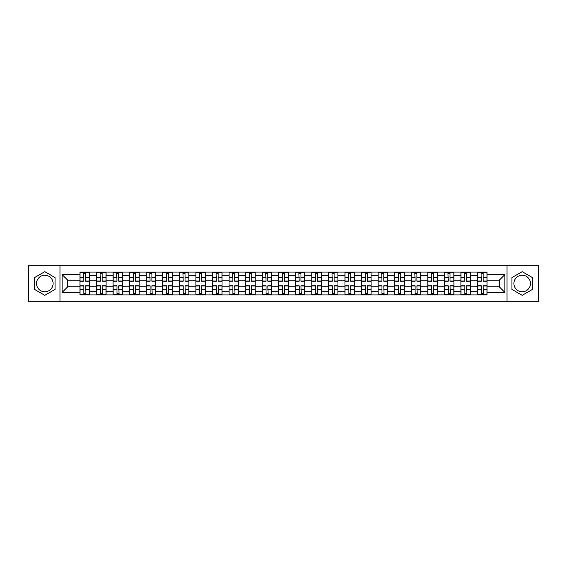 <?xml version="1.0" encoding="UTF-8"?>
<svg xmlns="http://www.w3.org/2000/svg" width="567" height="567" viewBox="0 0 567 567"><rect width="100%" height="100%" fill="white"/><g stroke="black" fill="none" stroke-linecap="round" stroke-linejoin="round"><path stroke-width="0.85" d="M44.807 291.785A8.285 8.285 0 0 1 36.529 283.5A8.285 8.285 0 0 1 44.807 275.215A8.285 8.285 0 0 1 53.092 283.5A8.285 8.285 0 0 1 44.807 291.785M522.193 291.785A8.285 8.285 0 0 1 513.908 283.5A8.285 8.285 0 0 1 522.193 275.215A8.285 8.285 0 0 1 530.471 283.5A8.285 8.285 0 0 1 522.193 291.785M507.011 301.708L538.65 301.708L538.65 265.292L28.35 265.292L28.35 301.708L507.011 301.708L507.011 265.292M96.518 294.911L96.518 275.321L89.508 275.321L89.508 294.911M89.508 275.321L89.508 272.089M96.518 275.321L96.518 272.089M106.072 272.089L106.072 294.911M113.081 294.911L113.081 272.089M122.635 272.089L122.635 294.911M129.645 294.911L129.645 272.089M139.198 272.089L139.198 294.911M146.208 294.911L146.208 272.089M155.769 272.089L155.769 294.911M162.772 294.911L162.772 272.089M172.333 272.089L172.333 294.911M179.335 294.911L179.335 272.089M188.896 272.089L188.896 294.911M195.898 294.911L195.898 272.089M205.46 272.089L205.46 294.911M212.469 294.911L212.469 272.089M222.023 272.089L222.023 294.911M229.033 294.911L229.033 272.089M238.587 272.089L238.587 294.911M245.596 294.911L245.596 272.089M255.15 272.089L255.15 294.911M262.16 294.911L262.16 272.089M271.713 272.089L271.713 294.911M278.723 294.911L278.723 272.089M288.277 272.089L288.277 294.911M295.287 294.911L295.287 272.089M304.84 272.089L304.84 294.911M311.85 294.911L311.85 272.089M321.404 272.089L321.404 294.911M328.413 294.911L328.413 272.089M337.967 272.089L337.967 294.911M344.977 294.911L344.977 272.089M354.531 272.089L354.531 294.911M361.54 294.911L361.54 272.089M371.101 272.089L371.101 294.911M378.104 294.911L378.104 272.089M387.665 272.089L387.665 294.911M394.667 294.911L394.667 272.089M404.228 272.089L404.228 294.911M411.231 294.911L411.231 272.089M420.792 272.089L420.792 294.911M427.802 294.911L427.802 272.089M437.355 272.089L437.355 294.911M444.365 294.911L444.365 272.089M453.919 272.089L453.919 294.911M460.928 294.911L460.928 272.089M470.482 272.089L470.482 294.911M477.492 294.911L477.492 272.089M477.492 286.789L470.482 286.789M460.928 286.789L453.919 286.789M444.365 286.789L437.355 286.789M427.802 286.789L420.792 286.789M411.231 286.789L404.228 286.789M394.667 286.789L387.665 286.789M378.104 286.789L371.101 286.789M361.54 286.789L354.531 286.789M344.977 286.789L337.967 286.789M328.413 286.789L321.404 286.789M311.85 286.789L304.84 286.789M295.287 286.789L288.277 286.789M278.723 286.789L271.713 286.789M262.16 286.789L255.15 286.789M245.596 286.789L238.587 286.789M229.033 286.789L222.023 286.789M212.469 286.789L205.46 286.789M195.898 286.789L188.896 286.789M179.335 286.789L172.333 286.789M162.772 286.789L155.769 286.789M146.208 286.789L139.198 286.789M129.645 286.789L122.635 286.789M113.081 286.789L106.072 286.789M96.518 286.789L89.508 286.789M477.492 280.211L470.482 280.211M460.928 280.211L453.919 280.211M444.365 280.211L437.355 280.211M427.802 280.211L420.792 280.211M411.231 280.211L404.228 280.211M394.667 280.211L387.665 280.211M378.104 280.211L371.101 280.211M361.54 280.211L354.531 280.211M344.977 280.211L337.967 280.211M328.413 280.211L321.404 280.211M311.85 280.211L304.84 280.211M295.287 280.211L288.277 280.211M278.723 280.211L271.713 280.211M262.16 280.211L255.15 280.211M245.596 280.211L238.587 280.211M229.033 280.211L222.023 280.211M212.469 280.211L205.46 280.211M195.898 280.211L188.896 280.211M179.335 280.211L172.333 280.211M162.772 280.211L155.769 280.211M146.208 280.211L139.198 280.211M129.645 280.211L122.635 280.211M113.081 280.211L106.072 280.211M96.518 280.211L89.508 280.211M67.742 286.789L79.954 286.789L79.954 280.211L67.742 280.211L67.742 286.789L62.115 292.416L62.115 274.584L79.954 274.584L79.954 280.211M487.046 280.211L487.046 286.789L499.258 286.789L499.258 280.211L487.046 280.211L487.046 272.089L79.954 272.089L79.954 274.584M487.046 274.584L504.885 274.584L504.885 292.416L487.046 292.416L487.046 286.789M79.954 286.789L79.954 294.911L487.046 294.911L487.046 292.416M79.954 292.416L62.115 292.416M59.989 301.708L59.989 265.292M55.056 277.582L44.807 271.671L34.559 277.582L34.559 289.418L44.807 295.329L55.056 289.418L55.056 277.582M532.441 277.582L522.193 271.671L511.944 277.582L511.944 289.418L522.193 295.329L532.441 289.418L532.441 277.582M85.631 293.323L83.831 293.323M83.831 273.677L85.631 273.677M102.195 293.323L100.394 293.323M100.394 273.677L102.195 273.677M118.765 293.323L116.958 293.323M116.958 273.677L118.765 273.677M135.329 293.323L133.521 293.323M133.521 273.677L135.329 273.677M151.892 293.323L150.085 293.323M150.085 273.677L151.892 273.677M168.456 293.323L166.648 293.323M166.648 273.677L168.456 273.677M185.019 293.323L183.212 293.323M183.212 273.677L185.019 273.677M201.583 293.323L199.775 293.323M199.775 273.677L201.583 273.677M218.146 293.323L216.339 293.323M216.339 273.677L218.146 273.677M234.71 293.323L232.902 293.323M232.902 273.677L234.71 273.677M251.273 293.323L249.473 293.323M249.473 273.677L251.273 273.677M267.837 293.323L266.036 293.323M266.036 273.677L267.837 273.677M284.4 293.323L282.6 293.323M282.6 273.677L284.4 273.677M300.964 293.323L299.163 293.323M299.163 273.677L300.964 273.677M317.527 293.323L315.727 293.323M315.727 273.677L317.527 273.677M334.098 293.323L332.29 293.323M332.29 273.677L334.098 273.677M350.661 293.323L348.854 293.323M348.854 273.677L350.661 273.677M367.225 293.323L365.417 293.323M365.417 273.677L367.225 273.677M383.788 293.323L381.981 293.323M381.981 273.677L383.788 273.677M400.352 293.323L398.544 293.323M398.544 273.677L400.352 273.677M416.915 293.323L415.108 293.323M415.108 273.677L416.915 273.677M433.479 293.323L431.671 293.323M431.671 273.677L433.479 273.677M450.042 293.323L448.235 293.323M448.235 273.677L450.042 273.677M466.606 293.323L464.805 293.323M464.805 273.677L466.606 273.677M483.169 293.323L481.369 293.323M481.369 273.677L483.169 273.677M62.115 274.584L67.742 280.211M499.258 286.789L504.885 292.416M499.258 280.211L504.885 274.584M85.631 281.218L85.631 272.188L89.458 272.188L89.458 281.218L85.631 281.218M83.831 273.57L85.631 273.57M85.95 272.188L80.004 272.188L80.004 281.218L83.831 281.218L83.512 272.188M83.831 285.782L83.831 294.812L80.004 294.812L80.004 285.782L83.831 285.782M85.631 293.43L83.831 293.43M83.512 294.812L89.458 294.812L89.458 285.782L85.631 285.782L85.95 294.812M102.195 281.218L102.195 272.188L106.022 272.188L106.022 281.218L102.195 281.218M100.394 273.57L102.195 273.57M102.514 272.188L96.567 272.188L96.567 281.218L100.394 281.218L100.075 272.188M118.765 281.218L118.765 272.188L122.585 272.188L122.585 281.218L118.765 281.218M116.958 273.57L118.765 273.57M119.077 272.188L113.138 272.188L113.138 281.218L116.958 281.218L116.639 272.188M135.329 281.218L135.329 272.188L139.149 272.188L139.149 281.218L135.329 281.218M133.521 273.57L135.329 273.57M135.648 272.188L129.701 272.188L129.701 281.218L133.521 281.218L133.202 272.188M100.394 285.782L100.394 294.812L96.567 294.812L96.567 285.782L100.394 285.782M102.195 293.43L100.394 293.43M100.075 294.812L106.022 294.812L106.022 285.782L102.195 285.782L102.514 294.812M116.958 285.782L116.958 294.812L113.138 294.812L113.138 285.782L116.958 285.782M118.765 293.43L116.958 293.43M116.639 294.812L122.585 294.812L122.585 285.782L118.765 285.782L119.077 294.812M133.521 285.782L133.521 294.812L129.701 294.812L129.701 285.782L133.521 285.782M135.329 293.43L133.521 293.43M133.202 294.812L139.149 294.812L139.149 285.782L135.329 285.782L135.648 294.812M151.892 281.218L151.892 272.188L155.712 272.188L155.712 281.218L151.892 281.218M150.085 273.57L151.892 273.57M152.211 272.188L146.265 272.188L146.265 281.218L150.085 281.218L149.766 272.188M168.456 281.218L168.456 272.188L172.276 272.188L172.276 281.218L168.456 281.218M166.648 273.57L168.456 273.57M168.775 272.188L162.828 272.188L162.828 281.218L166.648 281.218L166.329 272.188M150.085 285.782L150.085 294.812L146.265 294.812L146.265 285.782L150.085 285.782M151.892 293.43L150.085 293.43M149.766 294.812L155.712 294.812L155.712 285.782L151.892 285.782L152.211 294.812M166.648 285.782L166.648 294.812L162.828 294.812L162.828 285.782L166.648 285.782M168.456 293.43L166.648 293.43M166.329 294.812L172.276 294.812L172.276 285.782L168.456 285.782L168.775 294.812M185.019 281.218L185.019 272.188L188.839 272.188L188.839 281.218L185.019 281.218M183.212 273.57L185.019 273.57M185.338 272.188L179.392 272.188L179.392 281.218L183.212 281.218L182.893 272.188M201.583 281.218L201.583 272.188L205.403 272.188L205.403 281.218L201.583 281.218M199.775 273.57L201.583 273.57M201.902 272.188L195.955 272.188L195.955 281.218L199.775 281.218L199.456 272.188M218.146 281.218L218.146 272.188L221.966 272.188L221.966 281.218L218.146 281.218M216.339 273.57L218.146 273.57M218.465 272.188L212.519 272.188L212.519 281.218L216.339 281.218L216.02 272.188M234.71 281.218L234.71 272.188L238.53 272.188L238.53 281.218L234.71 281.218M232.902 273.57L234.71 273.57M235.029 272.188L229.082 272.188L229.082 281.218L232.902 281.218L232.583 272.188M251.273 281.218L251.273 272.188L255.1 272.188L255.1 281.218L251.273 281.218M249.473 273.57L251.273 273.57M251.592 272.188L245.646 272.188L245.646 281.218L249.473 281.218L249.154 272.188M267.837 281.218L267.837 272.188L271.664 272.188L271.664 281.218L267.837 281.218M266.036 273.57L267.837 273.57M268.156 272.188L262.209 272.188L262.209 281.218L266.036 281.218L265.717 272.188M284.4 281.218L284.4 272.188L288.227 272.188L288.227 281.218L284.4 281.218M282.6 273.57L284.4 273.57M284.719 272.188L278.773 272.188L278.773 281.218L282.6 281.218L282.281 272.188M300.964 281.218L300.964 272.188L304.791 272.188L304.791 281.218L300.964 281.218M299.163 273.57L300.964 273.57M301.283 272.188L295.336 272.188L295.336 281.218L299.163 281.218L298.844 272.188M183.212 285.782L183.212 294.812L179.392 294.812L179.392 285.782L183.212 285.782M185.019 293.43L183.212 293.43M182.893 294.812L188.839 294.812L188.839 285.782L185.019 285.782L185.338 294.812M199.775 285.782L199.775 294.812L195.955 294.812L195.955 285.782L199.775 285.782M201.583 293.43L199.775 293.43M199.456 294.812L205.403 294.812L205.403 285.782L201.583 285.782L201.902 294.812M216.339 285.782L216.339 294.812L212.519 294.812L212.519 285.782L216.339 285.782M218.146 293.43L216.339 293.43M216.02 294.812L221.966 294.812L221.966 285.782L218.146 285.782L218.465 294.812M232.902 285.782L232.902 294.812L229.082 294.812L229.082 285.782L232.902 285.782M234.71 293.43L232.902 293.43M232.583 294.812L238.53 294.812L238.53 285.782L234.71 285.782L235.029 294.812M249.473 285.782L249.473 294.812L245.646 294.812L245.646 285.782L249.473 285.782M251.273 293.43L249.473 293.43M249.154 294.812L255.1 294.812L255.1 285.782L251.273 285.782L251.592 294.812M266.036 285.782L266.036 294.812L262.209 294.812L262.209 285.782L266.036 285.782M267.837 293.43L266.036 293.43M265.717 294.812L271.664 294.812L271.664 285.782L267.837 285.782L268.156 294.812M282.6 285.782L282.6 294.812L278.773 294.812L278.773 285.782L282.6 285.782M284.4 293.43L282.6 293.43M282.281 294.812L288.227 294.812L288.227 285.782L284.4 285.782L284.719 294.812M299.163 285.782L299.163 294.812L295.336 294.812L295.336 285.782L299.163 285.782M300.964 293.43L299.163 293.43M298.844 294.812L304.791 294.812L304.791 285.782L300.964 285.782L301.283 294.812M317.527 281.218L317.527 272.188L321.354 272.188L321.354 281.218L317.527 281.218M315.727 273.57L317.527 273.57M317.846 272.188L311.9 272.188L311.9 281.218L315.727 281.218L315.408 272.188M334.098 281.218L334.098 272.188L337.918 272.188L337.918 281.218L334.098 281.218M332.29 273.57L334.098 273.57M334.417 272.188L328.47 272.188L328.47 281.218L332.29 281.218L331.971 272.188M350.661 281.218L350.661 272.188L354.481 272.188L354.481 281.218L350.661 281.218M348.854 273.57L350.661 273.57M350.98 272.188L345.034 272.188L345.034 281.218L348.854 281.218L348.535 272.188M367.225 281.218L367.225 272.188L371.045 272.188L371.045 281.218L367.225 281.218M365.417 273.57L367.225 273.57M367.544 272.188L361.597 272.188L361.597 281.218L365.417 281.218L365.098 272.188M383.788 281.218L383.788 272.188L387.608 272.188L387.608 281.218L383.788 281.218M381.981 273.57L383.788 273.57M384.107 272.188L378.161 272.188L378.161 281.218L381.981 281.218L381.662 272.188M400.352 281.218L400.352 272.188L404.172 272.188L404.172 281.218L400.352 281.218M398.544 273.57L400.352 273.57M400.671 272.188L394.724 272.188L394.724 281.218L398.544 281.218L398.225 272.188M315.727 285.782L315.727 294.812L311.9 294.812L311.9 285.782L315.727 285.782M317.527 293.43L315.727 293.43M315.408 294.812L321.354 294.812L321.354 285.782L317.527 285.782L317.846 294.812M332.29 285.782L332.29 294.812L328.47 294.812L328.47 285.782L332.29 285.782M334.098 293.43L332.29 293.43M331.971 294.812L337.918 294.812L337.918 285.782L334.098 285.782L334.417 294.812M348.854 285.782L348.854 294.812L345.034 294.812L345.034 285.782L348.854 285.782M350.661 293.43L348.854 293.43M348.535 294.812L354.481 294.812L354.481 285.782L350.661 285.782L350.98 294.812M365.417 285.782L365.417 294.812L361.597 294.812L361.597 285.782L365.417 285.782M367.225 293.43L365.417 293.43M365.098 294.812L371.045 294.812L371.045 285.782L367.225 285.782L367.544 294.812M381.981 285.782L381.981 294.812L378.161 294.812L378.161 285.782L381.981 285.782M383.788 293.43L381.981 293.43M381.662 294.812L387.608 294.812L387.608 285.782L383.788 285.782L384.107 294.812M398.544 285.782L398.544 294.812L394.724 294.812L394.724 285.782L398.544 285.782M400.352 293.43L398.544 293.43M398.225 294.812L404.172 294.812L404.172 285.782L400.352 285.782L400.671 294.812M416.915 281.218L416.915 272.188L420.735 272.188L420.735 281.218L416.915 281.218M415.108 273.57L416.915 273.57M417.234 272.188L411.288 272.188L411.288 281.218L415.108 281.218L414.789 272.188M415.108 285.782L415.108 294.812L411.288 294.812L411.288 285.782L415.108 285.782M416.915 293.43L415.108 293.43M414.789 294.812L420.735 294.812L420.735 285.782L416.915 285.782L417.234 294.812M433.479 281.218L433.479 272.188L437.299 272.188L437.299 281.218L433.479 281.218M431.671 273.57L433.479 273.57M433.798 272.188L427.851 272.188L427.851 281.218L431.671 281.218L431.352 272.188M431.671 285.782L431.671 294.812L427.851 294.812L427.851 285.782L431.671 285.782M433.479 293.43L431.671 293.43M431.352 294.812L437.299 294.812L437.299 285.782L433.479 285.782L433.798 294.812M450.042 281.218L450.042 272.188L453.862 272.188L453.862 281.218L450.042 281.218M448.235 273.57L450.042 273.57M450.361 272.188L444.415 272.188L444.415 281.218L448.235 281.218L447.923 272.188M448.235 285.782L448.235 294.812L444.415 294.812L444.415 285.782L448.235 285.782M450.042 293.43L448.235 293.43M447.923 294.812L453.862 294.812L453.862 285.782L450.042 285.782L450.361 294.812M466.606 281.218L466.606 272.188L470.433 272.188L470.433 281.218L466.606 281.218M464.805 273.57L466.606 273.57M466.924 272.188L460.978 272.188L460.978 281.218L464.805 281.218L464.486 272.188M464.805 285.782L464.805 294.812L460.978 294.812L460.978 285.782L464.805 285.782M466.606 293.43L464.805 293.43M464.486 294.812L470.433 294.812L470.433 285.782L466.606 285.782L466.924 294.812M483.169 281.218L483.169 272.188L486.996 272.188L486.996 281.218L483.169 281.218M481.369 273.57L483.169 273.57M483.488 272.188L477.542 272.188L477.542 281.218L481.369 281.218L481.05 272.188M481.369 285.782L481.369 294.812L477.542 294.812L477.542 285.782L481.369 285.782M483.169 293.43L481.369 293.43M481.05 294.812L486.996 294.812L486.996 285.782L483.169 285.782L483.488 294.812M460.928 275.321L453.919 275.321M444.365 275.321L437.355 275.321M427.802 275.321L420.792 275.321M411.231 275.321L404.228 275.321M394.667 275.321L387.665 275.321M378.104 275.321L371.101 275.321M361.54 275.321L354.531 275.321M344.977 275.321L337.967 275.321M328.413 275.321L321.404 275.321M311.85 275.321L304.84 275.321M295.287 275.321L288.277 275.321M278.723 275.321L271.713 275.321M262.16 275.321L255.15 275.321M245.596 275.321L238.587 275.321M229.033 275.321L222.023 275.321M212.469 275.321L205.46 275.321M195.898 275.321L188.896 275.321M179.335 275.321L172.333 275.321M162.772 275.321L155.769 275.321M146.208 275.321L139.198 275.321M129.645 275.321L122.635 275.321M113.081 275.321L106.072 275.321M477.492 275.321L470.482 275.321M460.928 291.679L453.919 291.679M444.365 291.679L437.355 291.679M427.802 291.679L420.792 291.679M411.231 291.679L404.228 291.679M394.667 291.679L387.665 291.679M378.104 291.679L371.101 291.679M361.54 291.679L354.531 291.679M344.977 291.679L337.967 291.679M328.413 291.679L321.404 291.679M311.85 291.679L304.84 291.679M295.287 291.679L288.277 291.679M278.723 291.679L271.713 291.679M262.16 291.679L255.15 291.679M245.596 291.679L238.587 291.679M229.033 291.679L222.023 291.679M212.469 291.679L205.46 291.679M195.898 291.679L188.896 291.679M179.335 291.679L172.333 291.679M162.772 291.679L155.769 291.679M146.208 291.679L139.198 291.679M129.645 291.679L122.635 291.679M113.081 291.679L106.072 291.679M96.518 291.679L89.508 291.679M477.492 291.679L470.482 291.679M85.631 280.991L89.458 280.991M85.631 277.405L89.458 277.405M80.004 280.991L83.831 280.991M80.004 277.405L83.831 277.405M83.831 286.009L80.004 286.009M83.831 289.595L80.004 289.595M89.458 286.009L85.631 286.009M89.458 289.595L85.631 289.595M102.195 280.991L106.022 280.991M102.195 277.405L106.022 277.405M96.567 280.991L100.394 280.991M96.567 277.405L100.394 277.405M118.765 280.991L122.585 280.991M118.765 277.405L122.585 277.405M113.138 280.991L116.958 280.991M113.138 277.405L116.958 277.405M135.329 280.991L139.149 280.991M135.329 277.405L139.149 277.405M129.701 280.991L133.521 280.991M129.701 277.405L133.521 277.405M100.394 286.009L96.567 286.009M100.394 289.595L96.567 289.595M106.022 286.009L102.195 286.009M106.022 289.595L102.195 289.595M116.958 286.009L113.138 286.009M116.958 289.595L113.138 289.595M122.585 286.009L118.765 286.009M122.585 289.595L118.765 289.595M133.521 286.009L129.701 286.009M133.521 289.595L129.701 289.595M139.149 286.009L135.329 286.009M139.149 289.595L135.329 289.595M151.892 280.991L155.712 280.991M151.892 277.405L155.712 277.405M146.265 280.991L150.085 280.991M146.265 277.405L150.085 277.405M168.456 280.991L172.276 280.991M168.456 277.405L172.276 277.405M162.828 280.991L166.648 280.991M162.828 277.405L166.648 277.405M150.085 286.009L146.265 286.009M150.085 289.595L146.265 289.595M155.712 286.009L151.892 286.009M155.712 289.595L151.892 289.595M166.648 286.009L162.828 286.009M166.648 289.595L162.828 289.595M172.276 286.009L168.456 286.009M172.276 289.595L168.456 289.595M185.019 280.991L188.839 280.991M185.019 277.405L188.839 277.405M179.392 280.991L183.212 280.991M179.392 277.405L183.212 277.405M201.583 280.991L205.403 280.991M201.583 277.405L205.403 277.405M195.955 280.991L199.775 280.991M195.955 277.405L199.775 277.405M218.146 280.991L221.966 280.991M218.146 277.405L221.966 277.405M212.519 280.991L216.339 280.991M212.519 277.405L216.339 277.405M234.71 280.991L238.53 280.991M234.71 277.405L238.53 277.405M229.082 280.991L232.902 280.991M229.082 277.405L232.902 277.405M251.273 280.991L255.1 280.991M251.273 277.405L255.1 277.405M245.646 280.991L249.473 280.991M245.646 277.405L249.473 277.405M267.837 280.991L271.664 280.991M267.837 277.405L271.664 277.405M262.209 280.991L266.036 280.991M262.209 277.405L266.036 277.405M284.4 280.991L288.227 280.991M284.4 277.405L288.227 277.405M278.773 280.991L282.6 280.991M278.773 277.405L282.6 277.405M300.964 280.991L304.791 280.991M300.964 277.405L304.791 277.405M295.336 280.991L299.163 280.991M295.336 277.405L299.163 277.405M183.212 286.009L179.392 286.009M183.212 289.595L179.392 289.595M188.839 286.009L185.019 286.009M188.839 289.595L185.019 289.595M199.775 286.009L195.955 286.009M199.775 289.595L195.955 289.595M205.403 286.009L201.583 286.009M205.403 289.595L201.583 289.595M216.339 286.009L212.519 286.009M216.339 289.595L212.519 289.595M221.966 286.009L218.146 286.009M221.966 289.595L218.146 289.595M232.902 286.009L229.082 286.009M232.902 289.595L229.082 289.595M238.53 286.009L234.71 286.009M238.53 289.595L234.71 289.595M249.473 286.009L245.646 286.009M249.473 289.595L245.646 289.595M255.1 286.009L251.273 286.009M255.1 289.595L251.273 289.595M266.036 286.009L262.209 286.009M266.036 289.595L262.209 289.595M271.664 286.009L267.837 286.009M271.664 289.595L267.837 289.595M282.6 286.009L278.773 286.009M282.6 289.595L278.773 289.595M288.227 286.009L284.4 286.009M288.227 289.595L284.4 289.595M299.163 286.009L295.336 286.009M299.163 289.595L295.336 289.595M304.791 286.009L300.964 286.009M304.791 289.595L300.964 289.595M317.527 280.991L321.354 280.991M317.527 277.405L321.354 277.405M311.9 280.991L315.727 280.991M311.9 277.405L315.727 277.405M334.098 280.991L337.918 280.991M334.098 277.405L337.918 277.405M328.47 280.991L332.29 280.991M328.47 277.405L332.29 277.405M350.661 280.991L354.481 280.991M350.661 277.405L354.481 277.405M345.034 280.991L348.854 280.991M345.034 277.405L348.854 277.405M367.225 280.991L371.045 280.991M367.225 277.405L371.045 277.405M361.597 280.991L365.417 280.991M361.597 277.405L365.417 277.405M383.788 280.991L387.608 280.991M383.788 277.405L387.608 277.405M378.161 280.991L381.981 280.991M378.161 277.405L381.981 277.405M400.352 280.991L404.172 280.991M400.352 277.405L404.172 277.405M394.724 280.991L398.544 280.991M394.724 277.405L398.544 277.405M315.727 286.009L311.9 286.009M315.727 289.595L311.9 289.595M321.354 286.009L317.527 286.009M321.354 289.595L317.527 289.595M332.29 286.009L328.47 286.009M332.29 289.595L328.47 289.595M337.918 286.009L334.098 286.009M337.918 289.595L334.098 289.595M348.854 286.009L345.034 286.009M348.854 289.595L345.034 289.595M354.481 286.009L350.661 286.009M354.481 289.595L350.661 289.595M365.417 286.009L361.597 286.009M365.417 289.595L361.597 289.595M371.045 286.009L367.225 286.009M371.045 289.595L367.225 289.595M381.981 286.009L378.161 286.009M381.981 289.595L378.161 289.595M387.608 286.009L383.788 286.009M387.608 289.595L383.788 289.595M398.544 286.009L394.724 286.009M398.544 289.595L394.724 289.595M404.172 286.009L400.352 286.009M404.172 289.595L400.352 289.595M416.915 280.991L420.735 280.991M416.915 277.405L420.735 277.405M411.288 280.991L415.108 280.991M411.288 277.405L415.108 277.405M415.108 286.009L411.288 286.009M415.108 289.595L411.288 289.595M420.735 286.009L416.915 286.009M420.735 289.595L416.915 289.595M433.479 280.991L437.299 280.991M433.479 277.405L437.299 277.405M427.851 280.991L431.671 280.991M427.851 277.405L431.671 277.405M431.671 286.009L427.851 286.009M431.671 289.595L427.851 289.595M437.299 286.009L433.479 286.009M437.299 289.595L433.479 289.595M450.042 280.991L453.862 280.991M450.042 277.405L453.862 277.405M444.415 280.991L448.235 280.991M444.415 277.405L448.235 277.405M448.235 286.009L444.415 286.009M448.235 289.595L444.415 289.595M453.862 286.009L450.042 286.009M453.862 289.595L450.042 289.595M466.606 280.991L470.433 280.991M466.606 277.405L470.433 277.405M460.978 280.991L464.805 280.991M460.978 277.405L464.805 277.405M464.805 286.009L460.978 286.009M464.805 289.595L460.978 289.595M470.433 286.009L466.606 286.009M470.433 289.595L466.606 289.595M483.169 280.991L486.996 280.991M483.169 277.405L486.996 277.405M477.542 280.991L481.369 280.991M477.542 277.405L481.369 277.405M481.369 286.009L477.542 286.009M481.369 289.595L477.542 289.595M486.996 286.009L483.169 286.009M486.996 289.595L483.169 289.595"/></g></svg>
